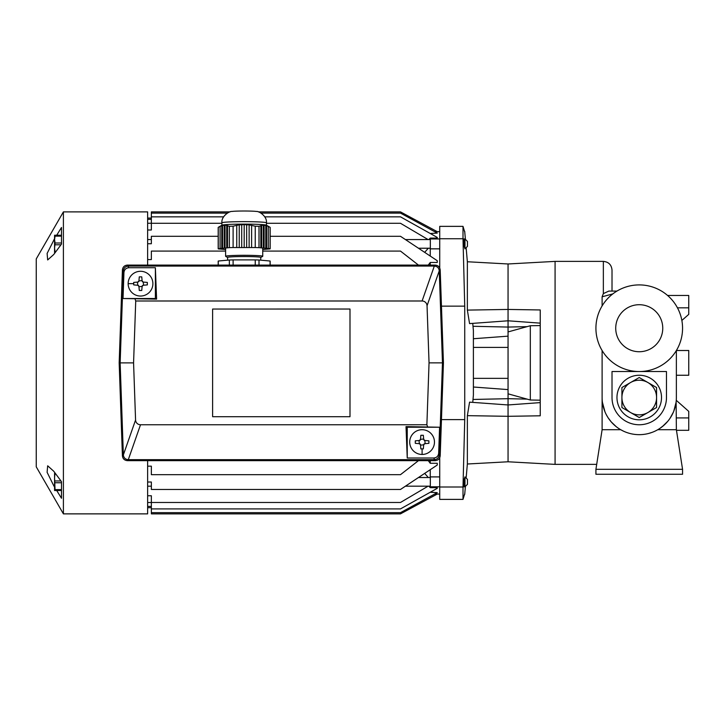 <?xml version="1.0" encoding="UTF-8"?>
<svg xmlns="http://www.w3.org/2000/svg" width="725" height="725" viewBox="0 0 725 725"><rect width="100%" height="100%" fill="white"/><g stroke="black" fill="none" stroke-linecap="round" stroke-linejoin="round"><path stroke-width="1.09" d="M656.569 407.532L639.242 417.537L621.914 407.532L621.914 397.527A17.328 17.328 0 0 0 647.905 412.534A17.328 17.328 0 0 0 656.569 397.527L656.569 387.531L647.905 382.528A17.328 17.328 0 0 0 630.578 382.528L621.914 387.531L621.914 397.527A17.328 17.328 0 0 1 630.578 382.528L639.242 377.526L647.905 382.528A17.328 17.328 0 0 1 656.569 397.527L656.569 407.532M218.279 265.096L218.279 261.018A25.991 1.359 180 0 0 218.189 261.127L218.189 265.096M270.171 265.096L270.171 261.127A25.991 1.359 180 0 0 270.081 261.018L259.006 260.012A25.991 1.359 180 0 0 255.245 259.894L233.106 259.894A25.991 1.359 180 0 0 229.345 260.012L229.345 265.096M270.081 265.096L270.081 261.018M259.006 265.096L259.006 260.012M255.245 265.096L255.245 259.894M233.106 265.096L233.106 259.894M218.279 261.018L229.345 260.012M227.596 260.166L227.596 257.42A16.584 0.87 -0 0 1 239.884 256.577A16.584 0.87 -0 0 1 258.544 256.985A16.584 0.87 -0 0 1 260.764 257.42L260.764 260.166M227.659 257.502L225.692 256.369A18.569 0.97 -0 0 1 225.611 256.278A18.569 0.97 -0 0 1 234.9 255.436A18.569 0.97 -0 0 1 262.74 256.278A18.569 0.97 -0 0 1 262.667 256.369L260.692 257.502M220.101 248.494L229.345 247.651A25.991 1.359 0 0 1 233.106 247.533L233.106 226.191L239.232 224.813L239.232 247.56L255.245 247.533L255.245 226.191A25.991 1.359 0 0 1 259.006 226.309L260.828 225.711L260.828 247.814L270.081 248.657L270.081 227.315L266.365 225.176A22.276 1.169 0 0 0 248.965 224.143A22.276 1.169 0 0 0 224.886 224.705A22.276 1.169 0 0 0 221.995 225.176L218.279 227.315L218.279 248.657L220.101 248.494L220.101 226.381L218.279 227.315A25.991 1.359 0 0 0 218.189 227.423L218.189 248.766A25.991 1.359 0 0 1 218.279 248.657M229.345 247.651L229.345 226.309A25.991 1.359 0 0 1 233.106 226.191M233.106 247.533L236.749 247.533L236.749 225.43M251.602 247.533L251.602 225.43L255.245 226.191M255.245 247.533A25.991 1.359 0 0 1 259.006 247.651L259.006 226.309M259.006 247.651L260.828 247.814M270.081 248.657A25.991 1.359 0 0 1 270.171 248.766L270.171 227.423A25.991 1.359 0 0 0 270.081 227.315L268.259 226.381L268.259 248.494M270.171 248.766A25.991 1.359 0 0 1 270.081 248.883L262.74 249.527M225.611 249.527L218.279 248.883A25.991 1.359 0 0 1 218.189 248.766M227.523 247.814L227.523 225.711L229.345 226.309M236.749 247.533L239.232 247.56M232.924 211.347A12.996 0.68 0 0 1 245.693 211.011A12.996 0.68 0 0 1 256.632 211.492C258.39 210.893 267.235 215.996 266.456 222.811A22.276 1.169 0 0 0 249.944 221.687A22.276 1.169 0 0 0 224.886 222.231A22.276 1.169 0 0 0 221.904 222.811C221.125 215.996 229.97 210.893 231.728 211.492A12.996 0.68 0 0 1 232.924 211.347M221.768 248.394L221.768 225.638L220.101 226.381M222.575 248.267L222.575 225.566L224.243 225.113L224.243 248.167M221.768 225.638L222.575 225.566M225.049 248.041L225.049 225.348L224.243 225.113M226.717 247.941L226.717 225.194L225.049 225.348M226.717 225.194L227.523 225.711M241.706 247.533L241.706 224.841L239.232 224.813M244.18 247.56L244.18 224.505L241.706 224.841M246.654 247.533L246.654 224.841L244.18 224.505M249.128 247.56L249.128 224.813L246.654 224.841M249.128 224.813L251.602 225.43M261.643 247.941L261.643 225.194L260.828 225.711M263.302 248.041L263.302 225.348L264.118 225.113L264.118 248.167M261.643 225.194L263.302 225.348M265.785 248.267L265.785 225.566L264.118 225.113M266.592 248.394L266.592 225.638L265.785 225.566M266.592 225.638L268.259 226.381M602.112 350.538L602.112 429.708L620.718 429.708L623.4 431.112M676.371 350.538L676.371 397.527A37.129 37.129 0 0 1 639.242 434.665A37.129 37.129 0 0 1 602.112 397.527M666.474 397.527L666.474 371.535L612.018 371.535L612.018 397.527A27.233 27.233 0 0 0 639.242 424.759A27.233 27.233 0 0 0 666.474 397.527M612.788 293.915L602.112 296.797L602.112 305.905M619.576 429.028L618.787 428.52M616.114 426.581L611.266 421.941M611.148 421.814L607.976 417.564M607.731 417.174L606.399 414.845M604.985 411.845L602.43 402.375M629.246 433.287L628.303 433.015M651.875 432.444L648.63 433.45M602.112 429.708L595.923 469.32L682.56 469.32L676.371 429.708L676.126 401.813M676.044 402.457L673.815 411.075M673.335 412.253L670.036 418.271M667.671 421.415L662.414 426.545M659.822 428.439L658.119 429.508M676.271 400.318C675.763 406.698 673.761 412.561 670.272 417.926L669.093 419.612M667.752 421.316L664.073 425.14M664 425.203L659.868 428.412M611.383 291.087L610.051 291.087M616.93 291.087L608.764 291.087L616.93 291.087L612.018 291.087L612.018 270.053C611.501 264.788 608.61 261.897 603.354 261.39L555.078 261.39L508.053 263.972L467.362 261.752L467.362 310.101L469.564 323.604L508.053 320.794L540.234 323.142M608.828 291.087L603.354 293.607L603.354 261.39M612.018 371.535L612.018 397.527L612.018 371.535M602.112 296.797L603.354 293.607M596.702 464.362L555.078 464.362L555.078 261.39M639.242 371.535A43.319 43.319 0 0 0 682.56 328.226A43.319 43.319 0 0 0 639.242 284.907A43.319 43.319 0 0 0 595.923 328.226A43.319 43.319 0 0 0 639.242 371.535M662.759 328.226A23.517 23.517 0 0 0 639.242 304.708A23.517 23.517 0 0 0 615.724 328.226A23.517 23.517 0 0 0 639.242 351.734A23.517 23.517 0 0 0 662.759 328.226M676.371 429.708L657.765 429.708M682.56 469.32L682.56 474.268L595.923 474.268L595.923 469.32M639.242 375.251A22.276 22.276 0 0 0 616.966 397.527A22.276 22.276 0 0 0 639.242 419.811A22.276 22.276 0 0 0 661.517 397.527A22.276 22.276 0 0 0 639.242 375.251M676.371 400.408L688.75 411.383L688.75 417.926L676.371 417.926M676.461 430.297L688.75 430.297L688.75 417.926M677.458 307.826L688.75 307.826L688.75 314.369L681.862 320.459M688.75 307.826L688.75 295.456L667.571 295.456M688.75 350.501L676.371 350.501L688.75 350.501L688.75 375.251L676.371 375.251L688.75 375.251M437.284 494.069L439.731 494.069L439.731 457.801L439.731 487.01L463.003 487.01L463.003 499.389L439.731 499.389L439.731 487.01M439.731 476.905L439.731 486.801L430.324 486.801L430.324 476.905L439.731 476.905M439.731 238.743L463.003 238.743L463.003 226.363L439.731 226.363L439.731 267.951L439.731 231.683L437.284 231.683L400.481 211.881L258.263 211.881M439.731 246.373L439.731 248.847L430.324 248.847L430.324 238.951L439.731 238.951L439.731 246.373M472.754 402.375L473.398 395.053L473.398 330.7L472.754 323.377M473.008 399.466L508.053 398.687L508.053 331.932L530.319 325.743L540.234 325.57M508.053 393.82L530.319 400.01L530.319 325.743M540.234 463.556L508.053 461.78L467.362 464L467.362 415.652L469.564 402.148L508.053 404.958L508.053 416.313L467.362 415.652M508.053 263.972L508.053 309.439L540.234 309.956L540.234 415.797L508.053 416.313L508.053 461.78M464.734 232.063L463.003 226.363M464.734 493.689L463.003 499.389M441.462 419.612L464.734 419.612L463.003 487.01M464.734 419.612L464.734 306.14L463.003 238.743M473.008 326.286L508.053 327.066L508.053 309.439L467.362 310.101M527.093 399.112L508.053 398.687L508.053 404.958L540.234 402.611M508.053 336.155L473.398 338.738M527.102 326.64L508.053 327.066L508.053 331.932M508.053 389.597L473.398 387.014M473.398 378.35L508.053 378.35M147.637 259.586L151.353 259.586L151.353 251.077L225.611 251.077M262.74 251.077L400.481 251.077L418.47 265.096M147.637 243.736L151.353 243.736L151.353 236.287L218.189 236.287M270.171 236.287L400.481 236.287L437.257 260.71L437.257 262.468L430.251 262.468L430.251 265.096M428.248 265.096L430.251 262.468M147.637 229.997L151.353 229.997L151.353 223.282L221.904 223.282M266.456 223.282L400.481 223.282L428.085 239.567M424.669 252.354L428.312 248.231M147.637 223.246L151.353 223.246L151.353 216.838L223.599 216.838M264.761 216.838L400.481 216.838L437.257 237.419L437.257 238.09L430.251 238.09L430.251 239.567M428.847 239.567L430.251 238.09M147.637 219.349L151.353 219.349M151.353 216.838L151.353 213.105L227.351 213.105M261 213.105L400.481 213.105L437.257 233.097L430.251 233.495M147.637 218.071L151.353 218.071M151.353 213.105L151.353 211.881L230.088 211.881M434.692 231.701L437.284 231.701M147.637 466.166L151.353 466.166L151.353 474.676L400.481 474.676L418.479 460.647M147.637 482.016L151.353 482.016L151.353 489.466L400.481 489.466L437.257 465.042L437.257 463.284L430.251 463.284L430.251 460.647M428.248 460.647L430.251 463.284M147.637 495.755L151.353 495.755L151.353 502.47L400.481 502.47L428.085 486.185M424.669 473.398L428.312 477.521M147.637 502.507L151.353 502.507L151.353 508.914L400.481 508.914L437.257 488.333L437.257 487.662L430.251 487.662L430.251 486.185M428.847 486.185L430.251 487.662M147.637 506.403L151.353 506.403M151.353 508.914L151.353 512.647L400.481 512.647L437.257 492.656L430.251 492.257M147.637 507.681L151.353 507.681M151.353 512.647L151.353 513.871L400.481 513.871L437.284 494.051L434.692 494.051M430.251 477.521L430.251 469.691M430.251 248.231L430.251 256.061M398.904 513.871A4.948 4.948 0 0 1 398.886 513.871L322.897 513.871M398.904 211.881A4.948 4.948 0 0 0 398.886 211.881L322.897 211.881M464.979 248.847L467.453 246.373L467.453 241.425L464.979 238.951L464.979 248.847L464.181 246.373C463.638 239.196 463.638 237.546 464.181 241.425M464.181 484.327C463.638 488.206 463.638 486.557 464.181 479.379L464.979 476.905L464.979 486.801L467.453 484.327L467.453 479.379L464.979 476.905M140.514 424.759A4.948 4.948 0 0 1 135.566 419.983L133.572 362.881L135.729 300.993L422.095 300.993A4.948 4.948 0 0 1 427.043 305.769L429.046 362.872L426.88 424.759L140.514 424.759L128.298 459.677C125.362 459.433 123.712 457.837 123.359 454.91L120.142 362.881L123.359 270.842L123.939 272.509C124.31 269.591 125.96 268.005 128.878 267.733L155.377 267.733L156.6 299.126L123.032 298.519L123.939 272.509M429.046 362.872L442.468 362.872L439.25 454.901C438.87 457.801 437.22 459.387 434.311 459.677L128.298 459.677L127.364 460.656C124.455 460.366 122.806 458.771 122.416 455.88L123.359 454.91L135.566 419.983M122.416 455.88L119.172 362.881L122.416 269.872C122.806 266.981 124.455 265.386 127.355 265.096L435.254 265.096C438.154 265.386 439.803 266.972 440.193 269.872L443.437 362.872L440.193 455.88C439.803 458.771 438.154 460.357 435.254 460.647L433.731 458.01L407.242 458.01L406.018 426.617L439.586 427.233L438.67 453.243C438.299 456.152 436.658 457.747 433.731 458.01M426.88 424.759L427.532 426.617M133.572 362.881L119.172 362.881M135.729 300.993L135.077 299.126M422.095 300.993L434.311 266.066C437.257 266.32 438.906 267.906 439.25 270.842L442.468 362.872L443.437 362.872M122.416 269.872L123.359 270.842C123.748 267.951 125.398 266.365 128.298 266.075L434.311 266.066L435.254 265.096M127.355 265.096L128.878 267.733M427.043 305.769L439.25 270.842L440.193 269.872M440.193 455.88L438.67 453.243M212.615 416.712L349.994 416.712L349.994 309.031L212.615 309.04L212.615 416.712M127.364 460.656L435.254 460.647M123.032 298.519L155.377 298.519L156.6 299.126M155.377 298.519L155.377 267.733M439.586 427.233L407.242 427.233L406.018 426.617M407.242 427.233L407.242 458.01M54.565 485.696L53.759 485.732L47.107 472.31L47.669 465.794L53.759 471.259L61.498 481.672L61.498 485.378M53.759 485.732L54.565 487.046M56.713 490.517L61.498 498.274L61.498 481.672M61.498 240.374L61.498 244.08L53.759 254.493L47.669 259.949L47.116 253.442L54.565 238.706M61.498 244.08L61.498 227.478L56.713 235.235M147.637 460.656L147.637 513.871L63.401 513.871L63.401 211.881L147.637 211.881L147.637 265.096M63.401 211.881L36.25 258.916L36.25 466.837L63.401 513.871M55.064 236.132L54.565 239.567L54.565 235.235L55.064 236.132L61.498 236.132M55.064 235.235L61.498 235.235M55.064 243.011L54.565 248.231L54.565 239.567L55.064 243.011L61.498 243.011M55.064 244.796L60.973 244.796M55.852 251.675L55.064 251.675L54.565 248.231L54.565 252.563L55.191 252.563M55.064 251.675L55.064 252.563M128.144 283.665A12.379 12.379 0 0 0 140.523 296.045A12.379 12.379 0 0 0 152.893 283.665A12.379 12.379 0 0 0 140.523 271.286A12.379 12.379 0 0 0 128.144 283.665L133.717 283.665L133.717 282.424L137.804 282.07L138.928 280.947A1.242 1.242 0 0 1 138.874 281.2M142.916 281.998A1.242 1.242 0 0 1 142.118 280.947L141.756 276.859L139.282 276.859L138.928 280.947L142.082 280.575M142.118 280.947L143.242 282.07A1.242 1.242 0 0 1 142.988 282.016M142.191 286.058A1.242 1.242 0 0 1 143.242 285.26L147.329 284.907L147.329 282.424L143.242 282.07L143.613 285.224M143.242 285.26L142.118 286.384A1.242 1.242 0 0 1 142.163 286.13M138.122 285.333A1.242 1.242 0 0 1 138.928 286.384L139.282 290.471L141.756 290.471L142.118 286.384L138.955 286.756M138.928 286.384L137.804 285.26A1.242 1.242 0 0 1 138.058 285.306M133.717 282.424L133.717 284.907L137.804 285.26L137.424 282.107M133.717 284.907L133.717 283.665M138.856 281.273A1.242 1.242 0 0 1 137.804 282.07M141.756 276.859L139.282 276.859M139.282 290.471L141.756 290.471M147.329 284.907L147.329 282.424M55.064 490.517L54.565 490.517L54.565 473.189L55.064 473.189L54.565 477.521L55.064 490.517L61.498 490.517M55.064 489.62L61.498 489.62M55.064 474.077L55.852 474.077M55.064 480.956L60.973 480.956M55.064 482.741L61.498 482.741M422.095 454.457A12.379 12.379 0 0 0 434.465 442.087A12.379 12.379 0 0 0 422.095 429.708A12.379 12.379 0 0 0 409.716 442.087A12.379 12.379 0 0 0 422.095 454.457L422.095 448.893L420.853 448.893L420.5 444.806L419.376 443.682A1.242 1.242 0 0 1 419.63 443.727M420.428 439.685A1.242 1.242 0 0 1 419.376 440.492L415.289 440.845L415.289 443.319L419.376 443.682L418.996 440.519M419.376 440.492L420.5 439.368A1.242 1.242 0 0 1 420.446 439.622M424.487 440.419A1.242 1.242 0 0 1 423.69 439.368L423.327 435.281L420.853 435.281L420.5 439.368L423.654 438.987M423.69 439.368L424.814 440.492A1.242 1.242 0 0 1 424.56 440.438M423.763 444.479A1.242 1.242 0 0 1 424.814 443.682L428.901 443.319L428.901 440.845L424.814 440.492L425.185 443.646M424.814 443.682L423.69 444.806A1.242 1.242 0 0 1 423.735 444.552M420.853 448.893L423.327 448.893L423.69 444.806L420.527 445.177M423.327 448.893L422.095 448.893M419.693 443.754A1.242 1.242 0 0 1 420.5 444.806M415.289 440.845L415.289 443.319M428.901 443.319L428.901 440.845M423.327 435.281L420.853 435.281M441.462 306.14L464.734 306.14M54.565 240.057L53.759 240.02M225.611 248.004L225.611 256.278M262.74 248.004L262.74 256.278M266.456 225.23L266.456 222.811M221.904 225.23L221.904 222.811M530.319 400.01L540.234 400.182M540.234 463.583L555.078 464.362M473.398 347.402L508.053 347.402M467.362 261.752L466.13 247.696M465.405 239.377L464.698 231.302M467.362 464L466.13 478.056M465.405 486.375L464.698 494.45M463.819 238.951L464.979 238.951M418.47 248.231L430.324 248.231M147.637 239.567L151.353 239.567M405.429 239.567L430.324 239.567M463.819 486.801L464.979 486.801M147.637 486.185L151.353 486.185M405.429 486.185L430.324 486.185M418.47 477.521L430.324 477.521"/></g></svg>
